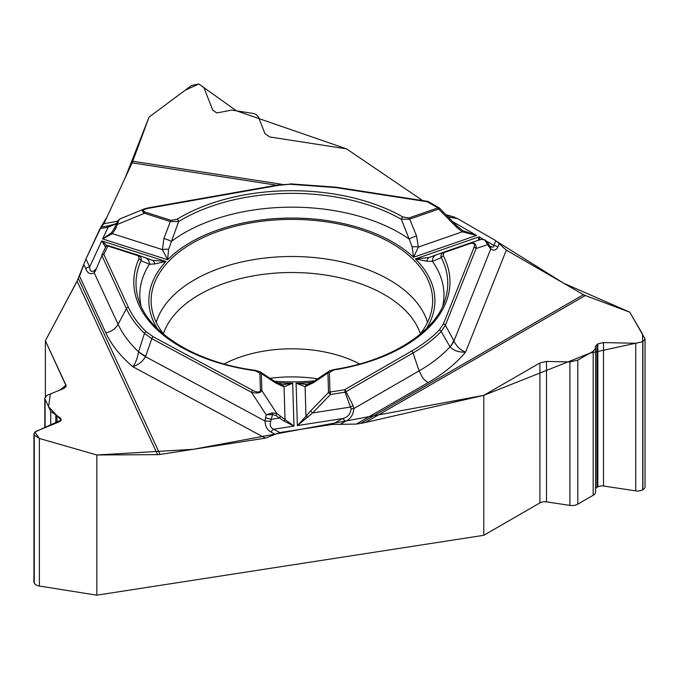 <?xml version="1.0" encoding="UTF-8"?>
<svg xmlns="http://www.w3.org/2000/svg" width="679" height="679" viewBox="0 0 679 679"><rect width="100%" height="100%" fill="white"/><g stroke="black" fill="none" stroke-linecap="round" stroke-linejoin="round"><path stroke-width="1.02" d="M306.39 384.518L307.731 384.331A6.849 4.897 75.1 0 0 305.092 386.707L296.095 383.168L297.377 425.572L342.445 418.595C347.623 417.458 350.491 414.198 351.068 408.817L345.119 392.199L346.018 391.656L353.063 405.558L353.903 408.512C353.275 414.937 350.415 419.215 345.331 421.37A6.849 3.955 -120 0 0 342.445 418.595L332.328 424.434L279.841 432.557L265.447 438.142L160.057 454.446A14.624 11.535 -24.9 0 1 157.604 454.641L77.109 281.199L45.374 340.748L45.374 396.519M77.109 281.199L85.961 258.954L89.662 266.923C89.73 271.04 91.351 272.271 94.517 270.624L95.366 269.232L95.612 270.463L94.228 272.873C90.197 274.639 87.362 273.221 85.715 268.638A6.849 5.407 -24.9 0 1 89.662 266.923L101.731 240.901L107.418 245.917M116.525 223.62L108.08 227.227A6.849 1.638 80 0 0 106.9 226.065L101.256 227.066L103.879 223.697L132.116 162.85A14.624 3.089 98.8 0 0 132.778 161.246L149.057 117.102L191.47 85.537L198.718 83.975L203.87 87.455L212.705 110.134L216.89 112.952L231.76 110.083L253.929 113.58L256.441 114.709L258.393 116.839L264.997 133.721L269.826 136.98L346.502 148.845L422.694 200.594L346.502 148.845L236.419 110.804L198.854 84.001L185.087 90.282L149.057 117.102L125.216 177.711L107.146 216.66L100.025 228.645L85.961 258.954M451.391 216.245L446.018 214.725L451.688 216.287M583.49 294.678A14.624 8.445 -120 0 0 585.281 295.535L365.361 422.499L360.456 423.441L583.49 294.678L506.339 250.135L495.797 240.689L457.374 218.511L451.603 216.278L446.807 215.532M595.593 348.302L595.593 491.919A8.224 4.745 0 0 1 593.183 495.28L577.795 504.158L577.795 360.133L593.183 351.247L595.593 348.242L595.186 346.57L597.817 343.888L603.512 342.572L635.739 343.285L642.75 341.664L645.05 338.897L629.773 312.162L585.281 295.535M33.95 433.881L33.95 581.852A7.308 4.218 0 0 0 34.196 582.947L34.256 583.066A7.308 4.218 180 0 0 39.382 586.045L96.825 595.169L96.825 454.981L157.604 454.641M96.825 595.169L483.788 535.307L539.915 502.901A6.849 3.955 180 0 1 546.493 501.874L569.91 505.397L569.91 361.949L546.493 361.432L539.915 362.951L483.788 395.356L483.788 535.307M365.361 422.499L483.788 395.356M360.456 423.441L356.322 424.078L428.109 382.633A192.649 111.22 0 0 0 465.548 352.138C459.063 352.409 453.928 350.695 450.152 346.986L441.18 331.547C433.499 339.415 424.112 346.562 413.027 352.97L419.113 370.87C422.678 377.66 421.88 378.186 428.109 382.633M332.328 424.434L356.322 424.078M45.094 427.617L45.094 399.244L50.721 411.372L60.626 418.179L61.161 419.741L59.446 421.752L36.055 431.301L33.95 433.779L34.256 434.967L39.382 438.464L96.825 454.981M45.374 340.748L66.152 386.003L64.174 388.329L47.182 395.263L44.814 398.055L45.094 399.244M269.86 378.305A100.517 58.038 180 0 1 317.73 378.848M645.05 338.982L645.05 486.69A7.308 4.218 180 0 1 642.911 489.678L642.911 341.571M595.593 488.6A5.941 3.429 180 0 1 596.926 487.429L597.817 486.911A5.941 3.429 180 0 1 603.512 486.02L635.739 490.866A7.308 4.218 0 0 0 642.75 489.771L642.911 489.678M577.795 504.158A8.224 4.745 180 0 1 569.91 505.397M577.795 360.133L569.91 361.949M274.477 381.267A140.748 81.259 0 0 0 314.733 380.809M419.766 334.569A140.748 81.259 0 0 0 432.464 304.65A140.748 81.259 0 0 0 291.885 219.376A140.748 81.259 0 0 0 151.315 304.65A140.748 81.259 0 0 0 164.004 334.569M351.068 408.817L353.903 408.512L419.113 370.87A179.927 103.879 0 0 0 450.075 346.91A45.688 19.284 -28.6 0 0 453.759 340.544L453.979 340.96C456.517 346.358 460.37 350.084 465.548 352.138L506.339 250.135M499.158 243.702L497.834 247.029C496.29 250.237 493.93 250.899 490.747 249.023A6.849 4.668 -41.9 0 0 489.89 246.171L488.956 244.898A6.849 3.514 -32.3 0 1 489.126 246.842L484.577 239.806L481.131 239.356L469.537 243.209M497.834 247.029A6.849 5.449 -158.2 0 0 493.905 245.433L493.65 246.655L492.682 247.181L489.882 246.163M333.907 369.97A158.088 91.275 0 0 0 443.404 255.924L443.328 253.403L444.737 252.367L470.004 243.6C473.713 242.641 475.079 243.854 474.086 247.232A2.283 1.816 21.8 0 1 476.072 248.522L445.399 325.233L441.18 331.547A2.283 1.63 44.3 0 0 439.398 329.918C431.785 337.701 422.516 344.754 411.576 351.077L344.567 389.771L329.977 392.029A2.283 0.484 81.2 0 1 330.529 394.457L328.509 392.479A2.283 1.867 -1.7 0 1 329.977 392.029L329.383 372.508L333.907 369.97A2.283 0.492 -99 0 0 333.55 369.58C391.155 360.973 435.782 331.242 444.949 300.415A155.881 90.001 180 0 0 441.282 257.672C440.442 255.219 441.342 253.36 443.981 252.07L469.248 243.311A2.283 0.959 -109.1 0 1 469.257 243.303L469.384 243.26C474.298 242.106 476.531 243.854 476.072 248.522L487.743 244.644L486.707 241.401M478.228 240.459L479.043 236.852L415.361 258.954L427.04 261.211L432.413 261.398L441.282 257.672A2.283 1.791 152.7 0 1 443.404 255.924M312.187 382.37A143.031 82.575 180 0 1 296.095 383.168L306.662 384.501M307.884 417.381A2.283 0.526 -143 0 0 305.983 416.295L297.377 425.572L312.62 412.917L310.6 410.948L328.509 392.479L327.915 372.958L328.814 371.294M329.383 372.508A2.283 1.867 -1.7 0 0 327.915 372.958L313.74 382.532A6.849 2.792 -123 0 1 314.419 381.021L329.527 370.793M457.502 226.574L439.551 208.173L438.676 209.073L409.692 219.13L416.567 235.995A6.849 1.299 159.5 0 0 409.191 239.084L412.153 246.91A6.849 2.402 4.8 0 1 418.332 247.063L413.596 257.256L476.556 235.418L462.263 231.819L456.738 227.38L438.676 209.073A2.283 0.959 -109.1 0 0 437.921 207.91L427.244 201.739L335.698 187.582L290.035 184.255L279.061 185.24L148.667 208.249C143.099 209.446 141.962 210.736 145.264 212.111A2.283 0.908 107.7 0 0 144.551 213.291C141.826 211.568 141.707 210.125 144.194 208.971L144.966 208.699M145.264 212.111L171.04 220.361L177.049 219.249A2.283 1.358 58.6 0 1 178.653 221.507L168.587 249.363L167.628 259.734L162.442 249.643L163.885 238.541L170.336 221.541L144.551 213.291L117.696 224.299L116.338 224.028L117.739 221.006L119.529 219.113M177.049 219.249A158.088 91.275 180 0 1 402.859 216.974L408.936 217.967L437.921 207.91A2.283 1.316 -60 0 1 439.067 207.799L428.381 201.629A2.283 2.283 0 0 0 427.592 201.349A2.283 0.484 -81.2 0 0 427.244 201.739A2.283 1.316 -60 0 1 428.381 201.629M426.497 328.543A143.031 82.575 180 0 0 415.361 258.954L429.17 257.477L443.854 252.121M412.153 246.91L413.596 257.256A143.031 82.575 180 0 0 167.628 259.734L102.648 238.94L111.475 232.795L114.428 228.152L117.739 220.998A2.283 1.774 -155.1 0 1 118.859 220.149L115.795 228.424L114.428 228.152M163.885 238.541A6.849 1.366 -161 0 1 171.278 241.486A152.079 87.803 0 0 1 409.191 239.084L401.314 219.266A155.881 90.001 0 0 0 178.653 221.507L170.336 221.541A2.283 0.908 107.7 0 1 171.04 220.361M489.126 246.842L490.747 249.023L453.979 340.96A45.688 17.985 152.4 0 1 450.152 346.986M453.02 221.829L476.556 235.418L462.696 230.571L462.263 231.819L418.332 247.063L416.567 235.995M456.738 227.38L457.612 226.48L462.739 230.605M479.654 239.84L479.043 236.852L483.117 239.212M408.936 217.967A2.283 0.959 -109.1 0 1 409.692 219.13L401.314 219.266A2.283 1.307 119.6 0 1 402.859 216.974M442.767 305.966A152.079 87.803 0 0 0 432.413 261.398A6.849 6.035 -110.1 0 1 436.164 254.948A6.849 6.035 -110.1 0 1 436.257 254.914M427.04 261.211A6.849 3.998 -109.6 0 1 429.17 257.477M470.004 243.6A2.283 0.959 -109.1 0 0 469.257 243.303L481.216 239.322M484.577 239.806A2.283 1.35 -60.6 0 1 485.027 239.916L486.639 241.308M411.576 351.077A2.283 1.316 60 0 1 413.027 352.97L346.018 391.656A2.283 1.316 60 0 0 344.567 389.771A2.283 0.484 81.2 0 1 345.119 392.199L330.529 394.457L312.62 412.917L350.602 407.044L353.063 405.558M79.528 276.158L105.805 332.778A192.649 111.22 0 0 0 132.829 366.736C135.511 363.214 137.413 358.266 138.533 351.9L144.466 333.414C136.496 325.631 130.47 317.373 126.404 308.622L118.095 324.299L94.228 272.873L94.517 270.624M105.805 332.778C111.373 331.708 115.464 328.891 118.095 324.299A179.927 103.879 0 0 0 138.55 351.756A45.688 11.662 19.1 0 0 145.696 356.22L145.527 356.687C142.531 361.618 138.295 364.971 132.829 366.736L265.447 438.142M275.25 434.339L270.929 432.014C267.203 429.96 265.251 426.302 265.048 421.039L270.734 421.286L272.5 414.538L266.202 414.81L272.228 412.832L276.837 413.545A2.283 0.781 125.5 0 1 275.92 415.548L284.017 421.073L293.973 426.098L292.674 383.211L282.736 384.764M270.929 432.014A6.849 3.819 -61.7 0 1 273.679 429.238C270.539 427.889 269.555 425.241 270.734 421.286M154.574 263.961A6.849 4.142 -71.1 0 0 152.24 260.269L165.973 261.466L154.574 263.961L149.422 264.25L141.028 260.694A2.283 1.808 -155.7 0 0 138.889 258.996A158.088 91.275 0 0 0 255.211 370.759L259.887 373.204L260.397 390.221C259.981 392.564 257.485 392.632 252.911 390.45A2.283 1.273 118.3 0 0 251.519 392.335L151.799 338.651L144.466 333.414A2.283 1.604 134.3 0 1 146.231 331.759C138.363 324.07 132.413 315.905 128.39 307.273L103.862 254.421A2.283 1.799 -155.1 0 0 101.782 255.329L105.695 246.901A2.283 2.283 -159 0 1 108.479 245.688A2.283 0.908 107.7 0 0 107.766 245.993L103.862 254.421A2.283 1.799 -24.9 0 0 101.875 255.771L95.612 270.463M138.889 258.996L138.949 256.696L137.65 255.576L107.766 245.993A2.283 1.799 24.9 0 0 105.695 246.901A2.283 2.283 0 0 1 108.496 245.696M105.559 247.19L101.731 240.901L165.973 261.466A143.031 82.575 180 0 0 157.273 328.543M141.011 305.966A152.079 87.803 0 0 1 149.422 264.25A6.849 6.119 -69.9 0 0 145.586 257.927A6.849 6.119 -69.9 0 0 145.357 257.85L152.24 260.269M137.345 255.465A2.283 0.908 -72.3 0 1 138.058 255.16C140.765 256.382 141.75 258.232 141.028 260.694A155.881 90.001 180 0 0 138.83 300.415C148.642 332.854 196.087 362.764 255.525 370.361A2.283 0.433 -82.2 0 0 255.211 370.759M260.397 390.221A2.283 1.867 -1.7 0 1 261.865 390.646L276.837 413.545L293.973 426.098L273.679 429.238L279.841 432.557M276.99 382.761A143.031 82.575 180 0 0 292.674 383.211L284.051 386.92L275.513 382.914L261.356 373.628L261.865 390.646C260.524 393.048 257.069 393.608 251.519 392.335L266.202 414.81L265.506 417.695A6.849 1.299 13.6 0 0 271.354 419.299L279.442 418.052A2.283 0.781 125.5 0 0 280.351 416.049M265.506 417.695L265.048 421.039L145.527 356.687A45.688 12.545 -159.2 0 1 138.533 351.9M274.757 381.445A6.849 2.945 122.3 0 1 275.513 382.914M260.405 372.024L261.356 373.628A2.283 1.867 -1.7 0 0 259.887 373.204M281.352 384.611A6.849 5.033 104.2 0 1 284.051 386.92L285.053 419.962L284.017 421.073M272.228 412.832A2.283 0.492 82.3 0 1 272.5 414.538L275.92 415.548M128.39 307.273A2.283 1.799 155.1 0 0 126.404 308.622L101.782 255.329A2.283 2.283 0 0 1 101.782 255.321M115.795 228.424L112.383 233.627L102.648 238.94L108.08 227.227L100.025 228.645M108.632 225.768L116.542 223.527A6.849 5.008 41.7 0 0 116.024 224.274M119.699 219.028L118.859 220.149M168.587 249.363A6.849 2.385 173.5 0 0 162.442 249.643L112.383 233.627L111.475 232.795M148.667 208.249A2.283 0.543 -100 0 0 148.277 207.867L278.67 184.849A2.283 0.543 -100 0 1 279.061 185.24M105.084 246.57A2.283 2.198 -75.3 0 1 106.764 245.815M160.057 454.446L78.425 278.543L45.374 340.748L66.016 385.256L59.616 390.187L50.373 393.956L48.557 406.721L61.127 420.072L34.782 432.073L39.382 438.464L96.825 454.981L193.269 449.303L483.788 395.356L589.779 353.216L642.648 341.724L642.555 334.153L629.773 312.162L563.638 283.219L497.334 241.783M495.908 240.756L457.188 218.4M454.446 217.076L453.513 216.745M101.052 227.151L85.894 259.098M84.883 261.525L84.544 262.459M83.873 264.496L79.494 276.243M132.778 161.246L282.065 184.349M156.238 322.296A137.71 79.511 180 0 1 291.885 256.509A137.71 79.511 180 0 1 427.532 322.296M270.904 414.597A137.71 79.511 180 0 1 267.509 414.275M163.384 333.771A130.869 75.556 180 0 1 291.885 272.517A130.869 75.556 180 0 1 420.394 333.771M224.18 363.952A100.517 58.038 180 0 1 359.598 363.952M340.221 424.316L345.331 421.37M495.797 240.689L493.905 245.433L486.537 241.181M448.369 217.11L457.374 218.511M474.086 247.232L443.412 323.934L439.398 329.918M443.412 323.934A2.283 1.816 21.8 0 1 445.399 325.233L453.759 340.544M444.737 252.367A2.283 0.959 -109.1 0 0 443.981 252.07M85.715 268.638L83.848 264.606M252.911 390.45L153.191 336.759L146.231 331.759M313.74 382.532L305.092 386.707L305.983 416.295L310.6 410.948M153.191 336.759A2.283 1.273 118.3 0 0 151.799 338.651L145.696 356.22M276.659 185.206L132.116 162.85M103.879 223.697L117.611 221.269M108.479 245.688L138.058 255.16M335.698 187.582A2.283 0.484 -81.2 0 1 336.046 187.192L427.592 201.349M290.035 184.255L278.67 184.849M603.512 486.02L603.512 342.572M597.817 486.911L597.817 343.888M596.926 487.429L596.926 344.397M593.183 495.28L593.183 351.247M546.493 501.874L546.493 361.432M539.915 502.901L539.915 362.951M642.75 489.771L642.75 341.664M635.739 490.866L635.739 343.285M60.957 420.539L60.957 418.884M60.626 420.988L60.626 418.179M56.968 422.762L56.968 415.489M55.797 423.246L55.797 415.098M50.721 425.317L50.721 411.372M65.922 386.928L65.922 385.01M39.382 586.045L39.382 438.464M34.256 583.066L34.256 434.967M34.196 582.947L34.196 434.84M306.696 384.501L306.059 384.535M487.072 241.911L488.956 244.898M429.035 257.519L443.896 252.104M328.916 371.192L333.55 369.58M439.822 208.512A2.283 2.283 0 0 0 439.067 207.799M282.897 384.772L281.709 384.721M152.325 260.295L138.261 255.228M307.731 384.331L314.411 381.021M281.997 384.721L274.766 381.445L259.709 371.549M260.312 371.931L255.525 370.361M109.09 225.683L107.112 226.031M144.194 208.971L120.022 218.876M336.046 187.192L290.026 183.839M148.277 207.867L144.559 208.835M44.814 398.166L44.814 427.728"/></g></svg>

